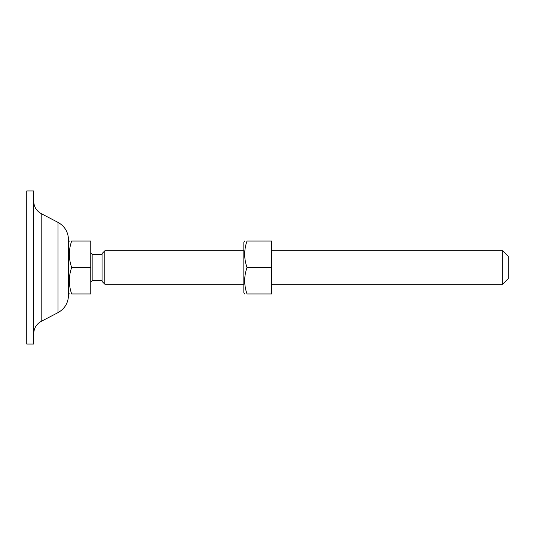 <?xml version="1.0" encoding="UTF-8"?>
<svg xmlns="http://www.w3.org/2000/svg" width="535" height="535" viewBox="0 0 535 535"><rect width="100%" height="100%" fill="white"/><g stroke="black" fill="none" stroke-linecap="round" stroke-linejoin="round"><path stroke-width="0.8" d="M71.663 267.5L90.763 267.5L90.763 241.058L71.663 241.058C68.56 241.058 68.56 241.058 71.663 241.058C68.56 249.852 68.56 258.666 71.663 267.5C68.56 276.294 68.56 285.108 71.663 293.942L90.763 293.942L90.763 267.5M71.663 293.942C68.56 293.942 68.56 293.942 71.663 293.942M69.303 293.942L68.5 292.551L68.5 242.449L69.303 241.058M104.827 284.199L102.045 281.417L102.045 253.583L104.827 250.801L104.827 284.199L243.84 284.199M502.686 250.801L508.25 256.365L508.25 278.635L502.686 284.199L502.686 250.801L271.673 250.801M33.705 267.5L33.705 344.038L26.75 344.038L26.75 190.962L33.705 190.962L33.705 267.5L33.705 201.28C33.912 206.791 36.407 210.904 41.202 213.625L58.014 222.379C64.715 226.191 68.212 231.956 68.5 239.66L68.5 295.34C68.212 303.044 64.715 308.809 58.014 312.621L58.014 222.379M271.673 267.5L271.673 241.058L247.01 241.058C243.906 249.852 243.906 258.666 247.01 267.5L271.673 267.5L271.673 293.942L247.01 293.942C243.906 293.942 243.906 293.942 247.01 293.942C243.906 285.108 243.906 276.294 247.01 267.5M244.649 293.942L243.84 292.551L243.84 242.449L244.649 241.058M247.01 241.058C243.906 241.058 243.906 241.058 247.01 241.058M102.045 254.279L92.154 254.279L92.154 280.721L102.045 280.721M58.014 312.621L41.202 321.374L41.202 213.625M104.827 250.801L243.84 250.801M271.673 284.199L502.686 284.199M92.154 254.279L90.763 252.888M92.154 280.721L90.763 282.112M41.202 321.374C36.407 324.096 33.912 328.209 33.705 333.72"/></g></svg>
